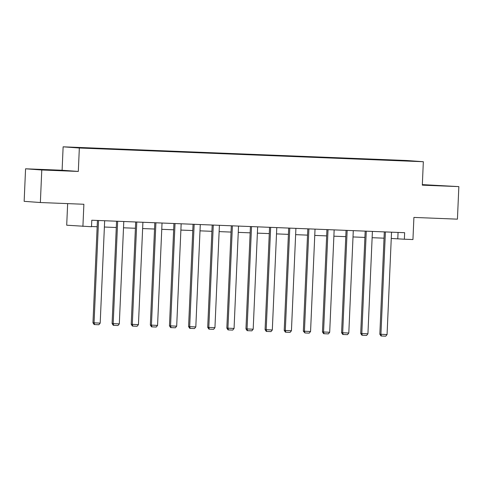 <?xml version="1.0" encoding="UTF-8"?>
<svg xmlns="http://www.w3.org/2000/svg" width="483" height="483" viewBox="0 0 483 483"><rect width="100%" height="100%" fill="white"/><g stroke="black" fill="none" stroke-linecap="round" stroke-linejoin="round"><path stroke-width="0.72" d="M67.65 203.615L66.702 225.205L91.498 226.738L91.782 220.23L404.645 232.697L404.362 239.212L412.941 239.55L413.907 217.422L457.431 219.155L458.85 186.613L422.341 184.615M25.569 168.796L24.15 201.339L40.361 202.528L41.78 169.986L78.312 171.441L79.339 148.009L63.128 146.82L62.102 170.251L25.569 168.796L41.78 169.986M79.339 148.009L423.337 161.72L407.133 160.531L63.128 146.82M407.857 160.724L71.949 147.333L407.718 160.942M82.913 226.394L83.879 204.267L40.361 202.528M423.337 161.72L422.317 185.152L458.85 186.613M391.26 238.469L404.362 239.212M91.504 226.515L97.161 226.744M104.382 227.028L116.282 227.505M123.509 227.795L135.409 228.266M142.636 228.556L154.536 229.033M161.763 229.316L173.657 229.793M180.884 230.083L192.783 230.554M200.01 230.844L211.91 231.315M219.137 231.605L231.031 232.081M238.258 232.365L250.158 232.842M257.385 233.132L269.285 233.603M276.511 233.893L288.405 234.364M295.632 234.653L307.532 235.13M314.759 235.414L326.659 235.891M333.886 236.181L345.78 236.652M353.007 236.942L364.906 237.419M372.133 237.702L384.033 238.179M398.064 232.438L397.787 238.729M422.323 184.965L446.014 185.907L422.335 184.76M78.312 171.441L62.102 170.251M43.289 169.853L66.95 170.795L43.289 169.853M391.532 232.178L387.064 334.55L379.837 334.224L381.015 335.981L381.449 336.011L380.936 334.302L385.404 231.931M384.305 231.888L379.837 334.224M387.064 334.55L385.742 336.18L381.449 336.011M426.598 185.158L437.03 185.629M47.533 170.046L57.966 170.517M372.405 231.417L367.937 333.789L360.71 333.463L361.888 335.214L362.328 335.25L361.809 333.542L366.277 231.17M365.184 231.128L360.71 333.463M367.937 333.789L366.615 335.419L362.328 335.25M353.284 230.651L348.811 333.022L341.59 332.702L342.761 334.453L343.202 334.484L342.682 332.781L347.156 230.409M346.057 230.367L341.59 332.702M348.811 333.022L347.494 334.659L343.202 334.484M334.158 229.89L329.69 332.262L322.463 331.936L323.64 333.693L324.075 333.723L323.562 332.02L328.029 229.648M326.931 229.6L322.463 331.936M329.69 332.262L328.368 333.892L324.075 333.723M315.031 229.129L310.563 331.501L303.336 331.175L304.948 332.962L304.435 331.253L308.903 228.882M307.804 228.839L303.336 331.175M310.563 331.501L309.241 333.131L304.948 332.962M295.91 228.362L291.436 330.74L284.215 330.414L285.387 332.165L285.827 332.195L285.308 330.493L289.776 228.121M288.683 228.079L284.215 330.414M291.436 330.74L290.114 332.37L285.827 332.195M276.783 227.602L272.315 329.974L265.089 329.647L266.266 331.404L266.701 331.435L266.181 329.732L270.655 227.36M269.556 227.312L265.089 329.647M272.315 329.974L270.993 331.61L266.701 331.435M257.656 226.841L253.189 329.213L245.962 328.887L247.139 330.644L247.574 330.674L247.061 328.971L251.528 226.593M250.429 226.551L245.962 328.887M253.189 329.213L251.866 330.843L247.574 330.674M238.536 226.08L234.062 328.452L226.841 328.126L228.012 329.877L228.453 329.913L227.934 328.205L232.401 225.833M231.309 225.79L226.841 328.126M234.062 328.452L232.74 330.082L228.453 329.913M219.409 225.313L214.941 327.685L207.714 327.365L208.891 329.116L209.326 329.146L208.807 327.444L213.281 225.072M212.182 225.03L207.714 327.365M214.941 327.685L213.619 329.321L209.326 329.146M200.282 224.553L195.814 326.925L188.587 326.599L189.765 328.355L190.199 328.386L189.686 326.683L194.154 224.311M193.055 224.263L188.587 326.599M195.814 326.925L194.492 328.555L190.199 328.386M181.161 223.792L176.687 326.164L169.467 325.838L170.638 327.589L171.079 327.625L170.559 325.916L175.027 223.544M173.934 223.502L169.467 325.838M176.687 326.164L175.365 327.794L171.079 327.625M162.034 223.031L157.567 325.403L150.34 325.077L151.511 326.828L151.952 326.858L151.433 325.156L155.906 222.784M154.808 222.741L150.34 325.077M157.567 325.403L156.244 327.033L151.952 326.858M142.908 222.265L138.44 324.636L131.213 324.316L132.39 326.067L132.825 326.097L132.312 324.395L136.78 222.023M135.681 221.981L131.213 324.316M138.44 324.636L137.118 326.273L132.825 326.097M123.787 221.504L119.313 323.876L112.092 323.55L113.263 325.307L113.704 325.337L113.185 323.634L117.653 221.256M116.56 221.214L112.092 323.55M119.313 323.876L117.991 325.506L113.704 325.337M104.66 220.743L100.192 323.115L92.965 322.789L94.137 324.54L94.577 324.576L94.058 322.867L98.532 220.496M97.433 220.453L92.965 322.789M100.192 323.115L98.87 324.745L94.577 324.576"/></g></svg>
